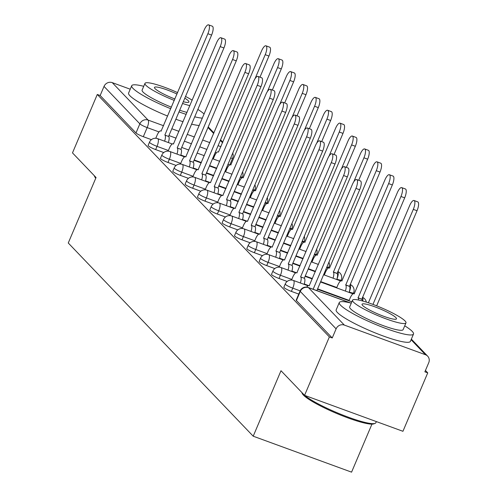<?xml version="1.0" encoding="UTF-8"?>
<svg xmlns="http://www.w3.org/2000/svg" width="497" height="497" viewBox="0 0 497 497"><rect width="100%" height="100%" fill="white"/><g stroke="black" fill="none" stroke-linecap="round" stroke-linejoin="round"><path stroke-width="0.75" d="M283.868 287.21A6.449 0.957 23 0 0 284.073 287.639A6.449 0.957 23 0 0 291.385 291.385L292.758 288.154A6.449 0.957 -157 0 1 285.44 284.408A6.449 0.957 -157 0 1 285.241 283.98L283.868 287.21M271.53 274.319A6.449 0.957 23 0 0 271.729 274.748A6.449 0.957 23 0 0 279.047 278.494L280.42 275.263A6.449 0.957 -157 0 1 273.101 271.517A6.449 0.957 -157 0 1 272.896 271.089L271.53 274.319M259.185 261.428A6.449 0.957 23 0 0 259.391 261.857A6.449 0.957 23 0 0 266.709 265.603L268.076 262.373A6.449 0.957 -157 0 1 260.763 258.626A6.449 0.957 -157 0 1 260.558 258.198L259.185 261.428M246.847 248.537A6.449 0.957 23 0 0 247.052 248.966A6.449 0.957 23 0 0 254.365 252.712L255.738 249.482A6.449 0.957 -157 0 1 248.419 245.735A6.449 0.957 -157 0 1 248.22 245.307L246.847 248.537M234.509 235.646A6.449 0.957 23 0 0 234.708 236.075A6.449 0.957 23 0 0 242.027 239.821L243.4 236.591A6.449 0.957 -157 0 1 236.081 232.844A6.449 0.957 -157 0 1 235.876 232.422L234.509 235.646M222.165 222.755A6.449 0.957 23 0 0 222.37 223.184A6.449 0.957 23 0 0 229.689 226.93L231.062 223.7A6.449 0.957 -157 0 1 223.743 219.954A6.449 0.957 -157 0 1 223.538 219.531L222.165 222.755M209.827 209.864A6.449 0.957 23 0 0 210.032 210.293A6.449 0.957 23 0 0 217.351 214.039L218.717 210.809A6.449 0.957 -157 0 1 211.399 207.063A6.449 0.957 -157 0 1 211.2 206.64L209.827 209.864M197.489 196.974A6.449 0.957 23 0 0 197.688 197.402A6.449 0.957 23 0 0 205.006 201.148L206.379 197.918A6.449 0.957 -157 0 1 199.061 194.172A6.449 0.957 -157 0 1 198.856 193.749L197.489 196.974M185.145 184.083A6.449 0.957 23 0 0 185.35 184.511A6.449 0.957 23 0 0 192.668 188.257L194.041 185.027A6.449 0.957 -157 0 1 186.723 181.281A6.449 0.957 -157 0 1 186.518 180.858L185.145 184.083M172.807 171.192A6.449 0.957 23 0 0 173.012 171.62A6.449 0.957 23 0 0 180.33 175.366L181.697 172.136A6.449 0.957 -157 0 1 174.379 168.39A6.449 0.957 -157 0 1 174.18 167.967L172.807 171.192M160.469 158.301A6.449 0.957 23 0 0 160.668 158.729A6.449 0.957 23 0 0 167.986 162.476L169.359 159.245A6.449 0.957 -157 0 1 162.041 155.499A6.449 0.957 -157 0 1 161.836 155.076L160.469 158.301M148.125 145.41A6.449 0.957 23 0 0 148.33 145.838A6.449 0.957 23 0 0 155.648 149.585L157.021 146.354A6.449 0.957 -157 0 1 149.703 142.608A6.449 0.957 -157 0 1 149.498 142.185L148.125 145.41M304.574 395.345L280.998 370.719L253.209 436.198L68.263 242.996L96.058 177.522L72.487 152.896L97.288 94.467L329.374 336.91L304.574 395.345L402.937 431.297L427.737 372.868L425.444 370.47M371.949 424.134L351.572 472.15L253.209 436.198M427.737 372.868L424.873 371.818L428.737 362.717A6.449 6.032 136.3 0 0 427.662 356.156A6.449 6.032 136.3 0 0 425.494 354.746L344.334 325.081A6.449 6.032 136.3 0 0 336.109 328.859L300.275 291.422A6.449 0.957 -157 0 1 300.07 291L296.206 300.101A6.449 0.957 -157 0 0 296.411 300.53L300.275 291.422A6.449 6.032 136.3 0 1 308.5 287.651L344.334 325.081M329.374 336.91L332.244 337.96L336.109 328.859M151.417 139.657L143.31 136.694L147.174 127.592A6.449 0.957 -157 0 1 139.856 123.846L104.022 86.41A6.449 6.032 -43.7 0 1 112.247 82.632L130.233 89.205M104.022 86.41L100.158 95.511L97.288 94.467M298.765 294.081L291.385 291.385M287.154 281.457L279.047 278.494M274.816 268.566L266.709 265.603M262.478 255.675L254.365 252.712M250.134 242.785L242.027 239.821M237.796 229.894L229.689 226.93M225.458 217.003L217.351 214.039M213.114 204.112L205.006 201.148M200.776 191.221L192.668 188.257M188.438 178.33L180.33 175.366M176.093 165.439L167.986 162.476M163.755 152.548L155.648 149.585M332.244 337.96L296.411 300.53M100.158 95.511L135.992 132.947A6.449 0.957 23 0 0 143.31 136.694M164.625 141.191A6.449 2.081 -69.9 0 0 164.979 135.141L168.707 136.507A6.449 2.081 110.1 0 1 168.353 142.558M164.861 135.016L207.864 33.715A7.418 2.392 -69.9 0 0 208.591 24.85L212.318 26.211A7.418 2.392 110.1 0 1 211.592 35.082L168.589 136.383M208.591 24.85A7.418 2.392 -69.9 0 0 204.224 29.919L161.103 131.096A6.449 2.081 -69.9 0 0 160.829 130.91A6.449 2.081 -69.9 0 0 157.027 135.314L155.778 138.259M255.004 78.743L265.218 54.682A7.418 2.392 -69.9 0 0 265.945 45.811A7.418 2.392 -69.9 0 0 261.577 50.88L218.463 152.057A6.449 2.081 -69.9 0 0 218.183 151.871A6.449 2.081 -69.9 0 0 214.387 156.275L213.244 158.965M265.945 45.811L269.672 47.178A7.418 2.392 110.1 0 1 268.945 56.043L259.981 77.159M176.969 154.082A6.449 2.081 -69.9 0 0 177.323 148.031L181.051 149.398A6.449 2.081 110.1 0 1 180.697 155.449M177.199 147.907L220.202 46.606A7.418 2.392 -69.9 0 0 220.929 37.741L224.656 39.101A7.418 2.392 110.1 0 1 223.93 47.973L180.933 149.274M220.929 37.741A7.418 2.392 -69.9 0 0 216.562 42.81L173.447 143.987A6.449 2.081 -69.9 0 0 173.167 143.801A6.449 2.081 -69.9 0 0 169.371 148.205L168.116 151.15M189.307 166.973A6.449 2.081 -69.9 0 0 189.661 160.922L193.389 162.289A6.449 2.081 110.1 0 1 193.035 168.34M189.543 160.798L232.54 59.497A7.418 2.392 -69.9 0 0 233.267 50.632L236.994 51.992A7.418 2.392 110.1 0 1 236.268 60.864L193.271 162.165M233.267 50.632A7.418 2.392 -69.9 0 0 228.906 55.701L185.785 156.878A6.449 2.081 -69.9 0 0 185.505 156.692A6.449 2.081 -69.9 0 0 181.709 161.096L180.461 164.041M267.343 91.634L277.556 67.573A7.418 2.392 -69.9 0 0 278.283 58.702A7.418 2.392 -69.9 0 0 273.915 63.771L230.801 164.948A6.449 2.081 -69.9 0 0 230.521 164.762A6.449 2.081 -69.9 0 0 226.725 169.166L225.582 171.856M278.283 58.702L282.01 60.069A7.418 2.392 110.1 0 1 281.283 68.934L272.325 90.05M279.681 104.525L289.894 80.464A7.418 2.392 -69.9 0 0 290.621 71.593A7.418 2.392 -69.9 0 0 286.26 76.662L243.139 177.839A6.449 2.081 -69.9 0 0 242.859 177.653A6.449 2.081 -69.9 0 0 239.063 182.057L237.926 184.747M290.621 71.593L294.354 72.96A7.418 2.392 110.1 0 1 293.621 81.825L284.663 102.941M94.275 175.652A40.319 5.97 23 0 0 95.343 177.038A40.319 5.97 23 0 0 95.996 177.677M143.726 86.31A40.319 5.97 23 0 0 131.717 85.714A40.319 5.97 23 0 0 132.979 88.36A40.319 5.97 23 0 0 170.769 108.731M178.982 111.893A40.319 5.97 23 0 0 186.189 114.372M194.706 116.814A40.319 5.97 23 0 0 202.403 118.131M131.717 85.714L128.599 93.051A40.319 5.97 23 0 0 129.866 95.704A40.319 5.97 23 0 0 167.651 116.074M175.87 119.237A40.319 5.97 23 0 0 183.07 121.709M191.593 124.157A40.319 5.97 23 0 0 199.285 125.474M187.021 112.409A29.031 4.299 -157 0 1 179.697 110.222M171.428 107.178A29.031 4.299 -157 0 1 143.018 92.032A29.031 4.299 -157 0 1 142.105 90.125L144.975 83.372A29.031 4.299 23 0 0 145.882 85.279A29.031 4.299 23 0 0 174.292 100.425M182.561 103.469A29.031 4.299 23 0 0 189.885 105.656M183.3 101.736A18.706 2.771 23 0 0 188.916 102.022A18.706 2.771 23 0 0 188.326 100.792A18.706 2.771 23 0 0 184.803 98.182M177 94.051A18.706 2.771 23 0 0 154.474 87.404A18.706 2.771 23 0 0 155.064 88.634A18.706 2.771 23 0 0 174.901 98.99M95.778 178.181A39.35 5.827 -157 0 1 94.66 176.621L94.244 175.621M192.202 100.195A29.031 4.299 23 0 0 185.543 96.449M177.609 92.616A29.031 4.299 23 0 0 144.975 83.372M204.137 114.037A40.319 5.97 23 0 0 197.849 109.421M301.834 392.487A40.319 5.97 23 0 0 302.903 393.866A40.319 5.97 23 0 0 339.793 413.871A40.319 5.97 23 0 0 375.098 423.369L373.85 423.86A39.35 5.827 -157 0 1 339.395 414.591A39.35 5.827 -157 0 1 303.394 395.065A39.35 5.827 -157 0 1 302.226 393.456L301.809 392.456M375.098 423.369A40.319 5.97 23 0 0 375.862 422.723L376.353 421.58M351.292 303.139A40.319 5.97 23 0 0 339.277 302.543A40.319 5.97 23 0 0 340.544 305.195A40.319 5.97 23 0 0 380.224 326.318A40.319 5.97 23 0 0 413.504 334.052A40.319 5.97 23 0 0 412.237 331.4A40.319 5.97 23 0 0 404.732 325.827M339.277 302.543L336.165 309.886A40.319 5.97 23 0 0 337.432 312.532A40.319 5.97 23 0 0 377.105 333.661A40.319 5.97 23 0 0 410.385 341.389L413.504 334.052M405.981 322.888L403.11 329.641A29.031 4.299 -157 0 1 379.149 324.075A29.031 4.299 -157 0 1 350.584 308.861A29.031 4.299 -157 0 1 349.671 306.953L352.535 300.2A29.031 4.299 23 0 0 353.448 302.108A29.031 4.299 23 0 0 382.019 317.322A29.031 4.299 23 0 0 405.981 322.888A29.031 4.299 23 0 0 405.067 320.975A29.031 4.299 23 0 0 376.502 305.767A29.031 4.299 23 0 0 352.535 300.2M395.892 317.62A18.706 2.771 23 0 0 377.484 307.823A18.706 2.771 23 0 0 362.04 304.232A18.706 2.771 23 0 0 362.624 305.462A18.706 2.771 23 0 0 381.037 315.266A18.706 2.771 23 0 0 396.476 318.85A18.706 2.771 23 0 0 395.892 317.62M201.645 179.864A6.449 2.081 -69.9 0 0 201.999 173.813L205.727 175.18A6.449 2.081 110.1 0 1 205.373 181.231M201.881 173.689L244.884 72.388A7.418 2.392 -69.9 0 0 245.611 63.523L249.339 64.883A7.418 2.392 110.1 0 1 248.612 73.755L205.609 175.056M245.611 63.523A7.418 2.392 -69.9 0 0 241.244 68.592L198.123 169.769A6.449 2.081 -69.9 0 0 197.849 169.583A6.449 2.081 -69.9 0 0 194.047 173.987L192.799 176.932M213.99 192.755A6.449 2.081 -69.9 0 0 214.344 186.704L218.071 188.071A6.449 2.081 110.1 0 1 217.717 194.122M214.219 186.58L257.222 85.279A7.418 2.392 -69.9 0 0 257.949 76.414L261.677 77.774A7.418 2.392 110.1 0 1 260.95 86.646L217.953 187.947M257.949 76.414A7.418 2.392 -69.9 0 0 253.582 81.483L210.467 182.66A6.449 2.081 -69.9 0 0 210.188 182.474A6.449 2.081 -69.9 0 0 206.392 186.878L205.137 189.823M226.328 205.646A6.449 2.081 -69.9 0 0 226.682 199.595L230.409 200.962A6.449 2.081 110.1 0 1 230.055 207.013M226.564 199.471L269.56 98.17A7.418 2.392 -69.9 0 0 270.287 89.305L274.015 90.665A7.418 2.392 110.1 0 1 273.288 99.537L230.291 200.838M270.287 89.305A7.418 2.392 -69.9 0 0 265.92 94.374L222.805 195.545A6.449 2.081 -69.9 0 0 222.526 195.364A6.449 2.081 -69.9 0 0 218.73 199.769L217.481 202.714M292.019 117.416L302.238 93.355A7.418 2.392 -69.9 0 0 302.965 84.484A7.418 2.392 -69.9 0 0 298.598 89.553L255.477 190.73A6.449 2.081 -69.9 0 0 255.203 190.544A6.449 2.081 -69.9 0 0 251.407 194.948L250.264 197.638M302.965 84.484L306.692 85.851A7.418 2.392 110.1 0 1 305.966 94.716L297.001 115.832M304.363 130.307L314.576 106.246A7.418 2.392 -69.9 0 0 315.303 97.375A7.418 2.392 -69.9 0 0 310.936 102.444L267.821 203.621A6.449 2.081 -69.9 0 0 267.541 203.435A6.449 2.081 -69.9 0 0 263.745 207.839L262.602 210.529M315.303 97.375L319.031 98.741A7.418 2.392 110.1 0 1 318.304 107.607L309.345 128.723M316.701 143.198L326.914 119.137A7.418 2.392 -69.9 0 0 327.641 110.266A7.418 2.392 -69.9 0 0 323.28 115.335L280.159 216.512A6.449 2.081 -69.9 0 0 279.879 216.325A6.449 2.081 -69.9 0 0 276.083 220.73L274.947 223.42M327.641 110.266L331.375 111.632A7.418 2.392 110.1 0 1 330.642 120.498L321.683 141.614M238.666 218.537A6.449 2.081 -69.9 0 0 239.02 212.486L242.747 213.853A6.449 2.081 110.1 0 1 242.393 219.904M238.902 212.362L281.898 111.061A7.418 2.392 -69.9 0 0 282.631 102.196L286.359 103.556A7.418 2.392 110.1 0 1 285.632 112.428L242.629 213.729M282.631 102.196A7.418 2.392 -69.9 0 0 278.264 107.265L235.143 208.436A6.449 2.081 -69.9 0 0 234.864 208.255A6.449 2.081 -69.9 0 0 231.068 212.66L229.819 215.605M329.039 156.089L339.258 132.028A7.418 2.392 -69.9 0 0 339.985 123.157A7.418 2.392 -69.9 0 0 335.618 128.226L292.497 229.403A6.449 2.081 -69.9 0 0 292.224 229.216A6.449 2.081 -69.9 0 0 288.428 233.621L287.285 236.311M339.985 123.157L343.713 124.523A7.418 2.392 110.1 0 1 342.986 133.389L334.021 154.505M251.01 231.428A6.449 2.081 -69.9 0 0 251.358 225.377L255.091 226.744A6.449 2.081 110.1 0 1 254.737 232.795M251.24 225.253L294.243 123.952A7.418 2.392 -69.9 0 0 294.969 115.087L298.697 116.447A7.418 2.392 110.1 0 1 297.97 125.319L254.967 226.62M294.969 115.087A7.418 2.392 -69.9 0 0 290.602 120.156L247.487 221.327A6.449 2.081 -69.9 0 0 247.208 221.14A6.449 2.081 -69.9 0 0 243.412 225.551L242.157 228.496M341.383 168.98L351.596 144.919A7.418 2.392 -69.9 0 0 352.323 136.048A7.418 2.392 -69.9 0 0 347.956 141.117L304.841 242.294A6.449 2.081 -69.9 0 0 304.562 242.107A6.449 2.081 -69.9 0 0 300.766 246.512L299.623 249.202M352.323 136.048L356.051 137.414A7.418 2.392 110.1 0 1 355.324 146.28L346.366 167.396M263.348 244.319A6.449 2.081 -69.9 0 0 263.702 238.268L267.429 239.635A6.449 2.081 110.1 0 1 267.075 245.686M263.584 238.144L306.581 136.843A7.418 2.392 -69.9 0 0 307.308 127.977L311.035 129.338A7.418 2.392 110.1 0 1 310.308 138.209L267.311 239.511M307.308 127.977A7.418 2.392 -69.9 0 0 302.94 133.047L259.825 234.217A6.449 2.081 -69.9 0 0 259.546 234.031A6.449 2.081 -69.9 0 0 255.75 238.442L254.501 241.387M353.721 181.871L363.934 157.81A7.418 2.392 -69.9 0 0 364.661 148.938A7.418 2.392 -69.9 0 0 360.3 154.008L317.179 255.185A6.449 2.081 -69.9 0 0 316.9 254.998A6.449 2.081 -69.9 0 0 313.104 259.403L311.967 262.093M364.661 148.938L368.389 150.305A7.418 2.392 110.1 0 1 367.662 159.17L358.704 180.287M275.686 257.21A6.449 2.081 -69.9 0 0 276.04 251.159L279.768 252.526A6.449 2.081 110.1 0 1 279.413 258.577M275.922 251.035L318.919 149.734A7.418 2.392 -69.9 0 0 319.652 140.868L323.379 142.229A7.418 2.392 110.1 0 1 322.652 151.1L279.649 252.401M319.652 140.868A7.418 2.392 -69.9 0 0 315.284 145.938L272.163 247.108A6.449 2.081 -69.9 0 0 271.884 246.922A6.449 2.081 -69.9 0 0 268.088 251.333L266.839 254.278M333.04 278.177A6.449 2.081 -69.9 0 0 333.394 272.126L376.279 170.701A7.418 2.392 -69.9 0 0 377.006 161.829A7.418 2.392 -69.9 0 0 372.638 166.899L329.517 268.076A6.449 2.081 -69.9 0 0 329.244 267.889A6.449 2.081 -69.9 0 0 325.442 272.294L324.305 274.984M377.006 161.829L380.733 163.196A7.418 2.392 110.1 0 1 380.006 172.061L337.121 273.487A6.449 2.081 110.1 0 1 336.767 279.538M337.003 273.362L333.276 272.002M288.024 270.101A6.449 2.081 -69.9 0 0 288.378 264.05L292.106 265.417A6.449 2.081 110.1 0 1 291.758 271.468M288.26 263.926L331.263 162.625A7.418 2.392 -69.9 0 0 331.99 153.759L335.717 155.12A7.418 2.392 110.1 0 1 334.99 163.991L291.988 265.292M331.99 153.759A7.418 2.392 -69.9 0 0 327.622 158.829L284.501 259.999A6.449 2.081 -69.9 0 0 284.228 259.813A6.449 2.081 -69.9 0 0 280.432 264.224L279.177 267.169M345.384 291.068A6.449 2.081 -69.9 0 0 345.738 285.017L388.617 183.592A7.418 2.392 -69.9 0 0 389.344 174.72A7.418 2.392 -69.9 0 0 384.976 179.79L341.861 280.967A6.449 2.081 -69.9 0 0 341.582 280.78A6.449 2.081 -69.9 0 0 337.786 285.185L336.643 287.875M389.344 174.72L393.071 176.087A7.418 2.392 110.1 0 1 392.344 184.952L349.466 286.378A6.449 2.081 110.1 0 1 349.111 292.429M349.348 286.253L345.614 284.893M300.368 282.992A6.449 2.081 -69.9 0 0 300.722 276.941L304.45 278.308A6.449 2.081 110.1 0 1 304.096 284.359M300.604 276.817L343.601 175.516A7.418 2.392 -69.9 0 0 344.328 166.65L348.055 168.011A7.418 2.392 110.1 0 1 347.328 176.882L304.332 278.183M344.328 166.65A7.418 2.392 -69.9 0 0 339.96 171.72L296.846 272.89A6.449 2.081 -69.9 0 0 296.566 272.704A6.449 2.081 -69.9 0 0 292.77 277.115L291.515 280.06M358.53 300.02A6.449 2.081 -69.9 0 0 358.076 297.908L400.955 196.483A7.418 2.392 -69.9 0 0 401.682 187.611A7.418 2.392 -69.9 0 0 397.314 192.681L354.199 293.857A6.449 2.081 -69.9 0 0 353.92 293.671A6.449 2.081 -69.9 0 0 350.124 298.076L348.981 300.766M401.682 187.611L405.409 188.978A7.418 2.392 110.1 0 1 404.682 197.843L361.804 299.269A6.449 2.081 110.1 0 1 362.263 300.915M361.686 299.144L357.958 297.784M313.135 289.26L355.939 188.406A7.418 2.392 -69.9 0 0 356.666 179.541L360.4 180.902A7.418 2.392 110.1 0 1 359.666 189.773L316.862 290.621M356.666 179.541A7.418 2.392 -69.9 0 0 352.305 184.611L309.184 285.781A6.449 2.081 -69.9 0 0 308.904 285.595A6.449 2.081 -69.9 0 0 306.699 287.104M372.955 304.406L413.299 209.374A7.418 2.392 -69.9 0 0 414.026 200.502A7.418 2.392 -69.9 0 0 409.658 205.572L368.389 302.791M414.026 200.502L417.753 201.869A7.418 2.392 110.1 0 1 417.026 210.734L376.658 305.829M350.043 302.835L308.5 287.651A6.449 2.081 -69.9 0 0 308.221 287.465A6.449 6.449 0 0 0 300.07 291M425.494 354.746L411.1 339.712M216.363 152.883L215.201 152.461M206.926 149.435L199.782 146.82M191.507 143.801L184.362 141.185M176.087 138.16L168.943 135.551M159.009 131.916L147.174 127.592A6.449 2.081 110.1 0 0 148.081 120.069L163.556 125.722M171.832 128.748L178.976 131.357M187.251 134.383L194.395 136.998M202.67 140.017L209.815 142.633M218.09 145.658L220.91 146.69M222.575 142.769L220.314 140.409M213.691 133.494L207.976 127.518M112.247 82.632L148.081 120.069A6.449 6.032 136.3 0 0 139.856 123.846L135.992 132.947M300.138 290.851L292.758 288.154A6.449 2.081 -69.9 0 0 293.671 280.631A6.449 2.081 110.1 0 0 293.392 280.445A6.449 6.449 0 0 0 285.241 283.98M349.142 300.387L317.608 288.856M308.581 285.558L304.22 283.967M291.789 279.42L280.42 275.263A6.449 2.081 -69.9 0 0 281.327 267.74A6.449 2.081 110.1 0 0 281.053 267.554A6.449 6.449 0 0 0 272.896 271.089M336.804 287.496L320.689 281.606M312.414 278.581L305.27 275.965M296.243 272.667L291.882 271.076M279.451 266.529L268.076 262.373A6.449 2.081 -69.9 0 0 268.989 254.849A6.449 2.081 110.1 0 0 268.709 254.663A6.449 6.449 0 0 0 260.558 258.198M324.466 274.605L323.771 274.35M315.496 271.325L308.351 268.715M300.076 265.69L292.932 263.075M283.905 259.776L279.544 258.185M267.113 253.638L255.738 249.482A6.449 2.081 -69.9 0 0 256.651 241.958A6.449 2.081 110.1 0 0 256.371 241.772A6.449 6.449 0 0 0 248.22 245.307M312.122 261.714L311.426 261.459M303.151 258.434L296.007 255.825M287.732 252.799L280.588 250.184M271.561 246.885L267.2 245.294M254.768 240.747L243.4 236.591A6.449 2.081 -69.9 0 0 244.307 229.067A6.449 2.081 110.1 0 0 244.033 228.881A6.449 6.449 0 0 0 235.876 232.422M299.784 248.823L299.088 248.568M290.813 245.543L283.669 242.934M275.394 239.908L268.25 237.293M259.223 233.994L254.862 232.403M242.43 227.856L231.062 223.7A6.449 2.081 -69.9 0 0 231.969 216.176A6.449 2.081 110.1 0 0 231.689 215.99A6.449 6.449 0 0 0 223.538 219.531M287.446 235.932L286.75 235.677M278.475 232.652L271.331 230.043M263.056 227.017L255.912 224.402M246.885 221.103L242.524 219.512M230.092 214.965L218.717 210.809A6.449 2.081 -69.9 0 0 219.631 203.285A6.449 2.081 110.1 0 0 219.351 203.099A6.449 6.449 0 0 0 211.2 206.64M275.102 223.041L274.406 222.786M266.131 219.761L258.987 217.152M250.712 214.126L243.567 211.511M234.547 208.212L230.179 206.622M217.748 202.074L206.379 197.918A6.449 2.081 -69.9 0 0 207.286 190.394A6.449 2.081 110.1 0 0 207.013 190.208A6.449 6.449 0 0 0 198.856 193.749M262.764 210.15L262.068 209.896M253.793 206.87L246.649 204.261M238.374 201.235L231.229 198.62M222.202 195.321L217.841 193.731M205.41 189.183L194.041 185.027A6.449 2.081 -69.9 0 0 194.948 177.504A6.449 2.081 110.1 0 0 194.669 177.317A6.449 6.449 0 0 0 186.518 180.858M250.426 197.259L249.73 197.005M241.455 193.979L234.311 191.37M226.036 188.344L218.891 185.729M209.864 182.43L205.503 180.84M193.072 176.292L181.697 172.136A6.449 2.081 -69.9 0 0 182.61 164.613A6.449 2.081 110.1 0 0 182.331 164.426A6.449 6.449 0 0 0 174.18 167.967M238.088 184.368L237.386 184.114M229.111 181.088L221.966 178.479M213.691 175.453L206.547 172.838M197.526 169.539L193.159 167.949M180.728 163.401L169.359 159.245A6.449 2.081 -69.9 0 0 170.272 151.722A6.449 2.081 110.1 0 0 169.993 151.535A6.449 6.449 0 0 0 161.836 155.076M225.744 171.477L225.048 171.223M216.773 168.197L209.628 165.588M201.353 162.562L194.209 159.947M185.182 156.648L180.821 155.058M168.39 150.51L157.021 146.354A6.449 2.081 -69.9 0 0 157.928 138.831A6.449 2.081 110.1 0 0 157.648 138.644A6.449 6.449 0 0 0 149.498 142.185M242.182 177.715L242.53 176.889A6.449 0.957 -157 0 1 240.505 176.764M254.52 190.606L254.874 189.779A6.449 0.957 -157 0 1 252.849 189.655M266.858 203.497L267.212 202.67A6.449 0.957 -157 0 1 265.187 202.546M279.202 216.388L279.55 215.561A6.449 0.957 -157 0 1 277.525 215.437M291.54 229.279L291.894 228.452A6.449 0.957 -157 0 1 289.869 228.328M303.878 242.169L304.232 241.343A6.449 0.957 -157 0 1 302.207 241.219M316.222 255.06L316.57 254.234A6.449 0.957 -157 0 1 314.545 254.11M328.56 267.951L328.908 267.125A6.449 0.957 -157 0 1 326.889 267.001M340.899 280.842L341.253 280.016A6.449 0.957 -157 0 1 336.898 279.146M353.243 293.733L353.591 292.907A6.449 0.957 -157 0 1 349.236 292.037M336.898 279.14A6.449 2.081 -69.9 0 0 337.805 271.623A6.449 2.081 -69.9 0 0 337.761 271.579M349.236 292.031A6.449 2.081 -69.9 0 0 350.149 284.514A6.449 2.081 -69.9 0 0 350.099 284.47M362.76 301.052A6.449 2.081 -69.9 0 0 362.487 297.405A6.449 2.081 -69.9 0 0 362.443 297.361M229.838 164.824L232.683 158.127A6.449 0.957 -157 0 1 230.658 158.003M164.979 135.141L168.707 136.507M207.864 33.715L211.592 35.082M268.945 56.043L265.218 54.682M177.323 148.031L181.051 149.398M220.202 46.606L223.93 47.973M189.661 160.922L193.389 162.289M232.54 59.497L236.268 60.864M281.283 68.934L277.556 67.573M293.621 81.825L289.894 80.464M201.999 173.813L205.727 175.18M244.884 72.388L248.612 73.755M214.344 186.704L218.071 188.071M257.222 85.279L260.95 86.646M226.682 199.595L230.409 200.962M269.56 98.17L273.288 99.537M305.966 94.716L302.238 93.355M318.304 107.607L314.576 106.246M330.642 120.498L326.914 119.137M239.02 212.486L242.747 213.853M281.898 111.061L285.632 112.428M342.986 133.389L339.258 132.028M251.358 225.377L255.091 226.744M294.243 123.952L297.97 125.319M355.324 146.28L351.596 144.919M263.702 238.268L267.429 239.635M306.581 136.843L310.308 138.209M367.662 159.17L363.934 157.81M276.04 251.159L279.768 252.526M318.919 149.734L322.652 151.1M337.121 273.487L333.394 272.126M380.006 172.061L376.279 170.701M288.378 264.05L292.106 265.417M331.263 162.625L334.99 163.991M349.466 286.378L345.738 285.017M392.344 184.952L388.617 183.592M300.722 276.941L304.45 278.308M343.601 175.516L347.328 176.882M361.804 299.269L358.076 297.908M404.682 197.843L400.955 196.483M355.939 188.406L359.666 189.773M417.026 210.734L413.299 209.374M242.53 176.889A6.449 6.449 0 0 0 242.561 171.925M157.648 138.644L172.254 143.981M181.709 147.435L188.854 150.051M197.129 153.076L204.273 155.685M212.548 158.711L219.693 161.32M227.968 164.345L229.608 164.948M254.874 189.779A6.449 6.449 0 0 0 254.905 184.816M169.993 151.535L184.598 156.872M194.047 160.326L201.192 162.941M209.467 165.967L216.611 168.576M224.886 171.602L232.031 174.211M240.306 177.236L241.952 177.839M267.212 202.67A6.449 6.449 0 0 0 267.243 197.707M182.331 164.426L196.936 169.763M206.392 173.217L213.536 175.832M221.811 178.858L228.955 181.467M237.231 184.493L244.375 187.102M252.65 190.127L254.29 190.73M279.55 215.561A6.449 6.449 0 0 0 279.581 210.598M194.669 177.317L209.274 182.654M218.73 186.108L225.874 188.723M234.149 191.749L241.293 194.358M249.569 197.384L256.713 199.993M264.988 203.018L266.628 203.621M291.894 228.452A6.449 6.449 0 0 0 291.925 223.488M207.013 190.208L221.619 195.545M231.068 198.999L238.212 201.614M246.487 204.64L253.632 207.249M261.907 210.274L269.051 212.884M277.326 215.909L278.972 216.512M304.232 241.343A6.449 6.449 0 0 0 304.263 236.379M219.351 203.099L233.957 208.436M243.406 211.89L250.55 214.505M258.825 217.531L265.97 220.14M274.245 223.165L281.395 225.775M289.664 228.8L291.31 229.403M316.57 254.234A6.449 6.449 0 0 0 316.601 249.27M231.689 215.99L246.295 221.327M255.75 224.781L262.894 227.396M271.169 230.422L278.314 233.031M286.589 236.056L293.733 238.666M302.008 241.691L303.648 242.294M328.908 267.125A6.449 6.449 0 0 0 328.946 262.161M244.033 228.881L258.639 234.217M268.088 237.672L275.232 240.287M283.507 243.313L290.652 245.922M298.927 248.947L306.071 251.557M314.346 254.582L315.993 255.185M341.253 280.016A6.449 6.449 0 0 0 337.78 271.536M256.371 241.772L270.977 247.108M280.426 250.563L287.57 253.178M295.845 256.203L302.99 258.813M311.265 261.838L318.409 264.447M326.684 267.473L328.331 268.076M353.591 292.907A6.449 6.449 0 0 0 350.118 284.427M268.709 254.663L283.315 259.999M292.77 263.453L299.915 266.069M308.19 269.094L315.334 271.704M323.609 274.729L340.669 280.967M366.339 302.12A6.449 6.449 0 0 0 362.462 297.318M281.053 267.554L295.653 272.89M305.108 276.344L312.253 278.96M320.528 281.985L353.013 293.857M293.392 280.445L307.997 285.781M317.446 289.235L351.851 301.816M427.662 356.156L411.348 339.122M350.739 303.002L308.221 287.465M232.683 158.127A6.449 6.449 0 0 0 232.714 153.157M222.824 142.179L220.569 139.819M213.946 132.904L208.224 126.928M160.829 130.91L161.283 131.071M218.637 152.039L218.183 151.871M173.167 143.801L173.627 143.962M185.505 156.692L185.965 156.853M230.981 164.929L230.521 164.762M243.319 177.82L242.859 177.653M197.849 169.583L198.303 169.744M210.188 182.474L210.641 182.635M222.526 195.364L222.985 195.526M255.657 190.711L255.203 190.544M268.001 203.602L267.541 203.435M280.339 216.493L279.879 216.325M234.864 208.255L235.323 208.417M292.677 229.384L292.224 229.216M247.208 221.14L247.661 221.308M305.021 242.275L304.562 242.107M259.546 234.031L260.006 234.199M317.359 255.166L316.9 254.998M271.884 246.922L272.344 247.09M329.697 268.057L329.244 267.889M284.228 259.813L284.682 259.981M342.042 280.948L341.582 280.78M296.566 272.704L297.026 272.872M354.38 293.839L353.92 293.671M308.904 285.595L309.364 285.763"/></g></svg>
